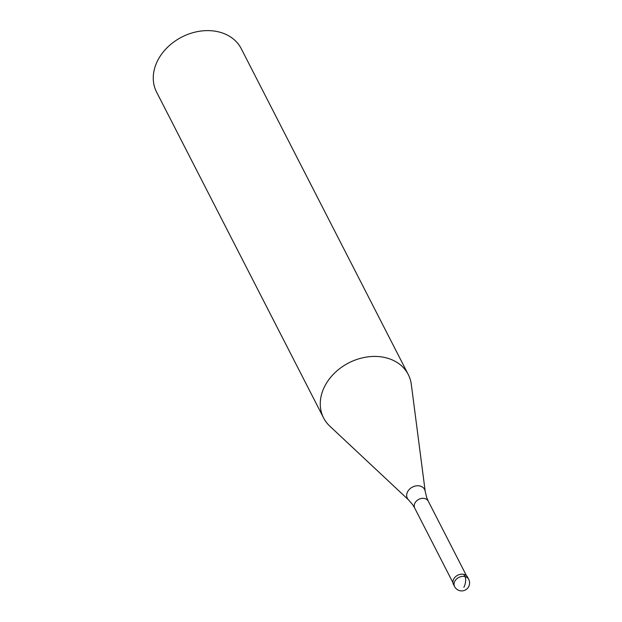 <?xml version="1.0" encoding="UTF-8"?>
<svg xmlns="http://www.w3.org/2000/svg" width="622" height="622" viewBox="0 0 622 622"><rect width="100%" height="100%" fill="white"/><g stroke="black" fill="none" stroke-linecap="round" stroke-linejoin="round"><path stroke-width="0.93" d="M454.169 585.434A7.93 6.251 -27.1 0 1 453.702 579.074A7.93 6.251 152.9 0 0 453.477 584.416L454.589 586.585A7.93 6.251 -27.1 0 1 454.814 581.251A7.93 6.251 -27.1 0 1 461.921 576.423A7.93 6.251 -27.1 0 1 468.7 579.354L467.588 577.185A7.93 6.251 152.9 0 0 460.809 574.246A7.93 6.251 152.9 0 0 453.702 579.074A7.93 6.251 -27.1 0 1 461.555 574.176A7.93 6.251 -27.1 0 1 468.008 578.336M414.75 508.166L412.627 504.621L408.615 499.956L329.839 426.171A47.567 37.483 -27.1 0 1 323.588 417.914A47.567 37.483 -27.1 0 1 324.925 385.881A47.567 37.483 -27.1 0 1 367.563 356.911A47.567 37.483 -27.1 0 1 408.257 374.522A47.567 37.483 -27.1 0 1 411.313 384.412L425.215 491.45L426.661 497.429L428.294 501.223A7.612 5.995 152.9 0 0 421.786 498.401A7.612 5.995 152.9 0 0 414.967 503.035A7.612 5.995 152.9 0 0 414.75 508.166L452.964 582.713M408.257 374.522L241.258 48.71A47.567 37.483 152.9 0 0 200.564 31.1A47.567 37.483 152.9 0 0 157.926 60.07A47.567 37.483 152.9 0 0 156.589 92.103L323.588 417.914M463.872 587.316A7.93 3.631 -75.8 0 0 464.992 576.571L463.88 574.394M408.615 499.956A9.688 7.635 -27.1 0 1 407.62 491.745A9.688 7.635 -27.1 0 1 417.572 485.751A9.688 7.635 -27.1 0 1 425.215 491.45M454.589 586.585A7.93 7.93 0 0 0 468.677 586.647A7.93 7.93 0 0 0 468.7 579.354M428.294 501.223L466.508 575.77"/></g></svg>
